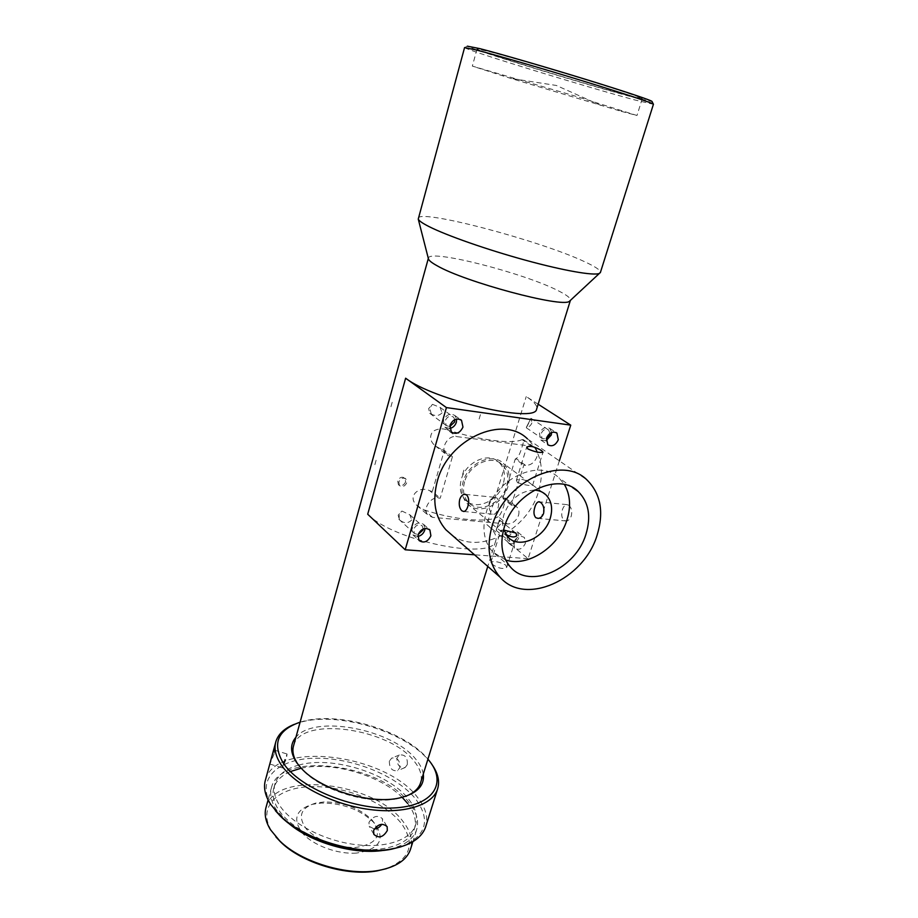 <?xml version="1.0" encoding="UTF-8"?>
<svg xmlns="http://www.w3.org/2000/svg" width="918" height="918" viewBox="0 0 918 918"><rect width="100%" height="100%" fill="white"/><g stroke="black" fill="none" stroke-linecap="round" stroke-linejoin="round"><path stroke-width="0.69" stroke-dasharray="4.59 3.44" d="M621.084 111.285L636.989 115.496L576.47 96.459L472.345 66.107L510.81 78.409L621.084 111.285M626.122 94.979C584.123 83.905 476.431 50.777 477.05 49.01L488.606 51.408C506.61 56.055 546.474 67.611 581.84 78.489C617.263 89.367 641.969 97.629 642.279 98.582L626.122 94.979M464.577 47.552L467.342 46.164C470.555 49.262 587.359 85.133 633.684 97.377L652.055 101.577M464.726 47.69C468.237 50.777 587.302 87.279 634.613 99.901L653.409 104.308M418.229 218.059C420.788 209.006 540.312 240.78 584.341 261.584C595.002 266.472 600.383 270.03 600.475 272.256M428.373 258.601L428.465 257.912C430.531 249.053 525.153 273.426 558.683 290.972C567.072 295.206 570.985 298.339 570.411 300.37M538.155 404.218L526.232 396.565C533.714 401.396 537.237 405.389 536.8 408.556M367.705 514.229C392.984 540.92 492.748 561.036 495.72 540.863C497.292 536.25 494.343 530.845 486.884 524.626L526.232 396.565M293.668 745.427C301.391 715.673 389.37 728.226 414.179 761.229C420.146 768.538 422.36 775.48 420.823 782.044M405.423 796.388L398.32 798.442C370.264 805.327 320.956 790.536 302.366 769.651L298.97 765.658M423.313 774.023C422.532 769.307 420.146 764.522 416.141 759.668C392.893 729.305 314.449 714.078 295.94 737.211M398.814 481.984L399.491 485.611C402.417 487.401 404.827 486.46 406.743 482.799L405.963 479.07C402.991 477.257 400.615 478.232 398.814 481.984M405.641 481.858C403.736 485.519 401.315 486.448 398.401 484.658L397.724 481.032C399.514 477.291 401.9 476.316 404.861 478.129L405.641 481.858M513.655 542.377L514.631 548.115C518.911 550.571 522.503 548.975 525.406 543.318L524.408 537.523C520.127 535.114 516.547 536.732 513.655 542.377M518.785 537.937C515.905 543.559 512.324 545.143 508.056 542.687L507.08 536.984C509.938 531.373 513.506 529.766 517.775 532.176L518.785 537.937M546.084 440.72L540.828 440.02L539.463 433.468C542.125 427.96 545.59 426.285 549.871 428.431L551.638 432.458M449.682 428.511L444.851 427.157L443.428 420.513C446.309 414.534 450.13 412.882 454.892 415.533L456.636 419.021M417.724 536.468L412.882 534.85L411.895 529.17C415.028 523.065 418.952 521.504 423.691 524.465L425.011 528.435M568.839 505.256C571.524 507.7 572.327 511.315 571.248 516.1C570.124 519.118 568.437 520.747 566.199 520.988L563.962 520.299C561.609 517.867 561.105 514.309 562.459 509.593C563.491 506.552 564.949 504.889 566.831 504.613L568.839 505.256M452.092 535.205C479.07 555.424 527.483 530.271 538.453 491.819C544.741 469.89 541.081 452.241 527.471 438.873L586.912 479.862M294.391 724.313L299.612 722.535C336.826 710.922 405.24 731.176 429.096 760.827L431.575 763.994M517.431 482.535L516.398 480.275C520.047 478.083 524.981 479.345 531.189 484.038L532.566 485.415C529.422 485.886 524.385 484.934 517.431 482.535M503.81 530.099L500.849 530.271L505.852 534.402M492.037 564.122L490.912 562.241C494.274 560.818 499.197 561.747 505.703 565.052L506.736 567.37C503.133 569.504 498.233 568.426 492.037 564.122M489.294 502.41C490.487 499.254 492.3 497.567 494.756 497.338L496.948 498.026C499.002 500.459 499.243 504.154 497.682 509.088C496.718 512.255 495.502 513.988 493.999 514.309L492.151 513.632C489.397 511.096 488.456 507.356 489.294 502.41M265.554 779.611C276.169 739.816 386.363 754.562 417.679 797.581C425.378 807.335 428.167 816.699 426.021 825.672M500.425 524.201L496.856 528.148L496.099 530.317L499.426 519.84L500.425 524.201M508.687 537.11L509.398 541.264C512.496 543.043 515.101 541.895 517.19 537.81L516.455 533.622C513.357 531.866 510.764 533.025 508.687 537.11M531.866 422.946C530.765 425.734 528.94 427.168 526.393 427.26L530.96 418.321L531.866 422.946M549.928 433.388L548.654 430.026C545.544 428.465 543.02 429.681 541.081 433.686L542.079 438.46L546.29 438.793M442.063 412.848C439.206 415.831 435.706 416.302 431.563 414.27L429.716 413.307L428.66 408.544L432.435 404.345L440.124 407.397L442.063 412.848M454.8 419.618L453.549 417.139C450.084 415.2 447.296 416.405 445.196 420.742L446.24 425.585L449.694 426.583M411.723 519.932C408.097 523.696 404 523.639 399.433 519.772L398.16 515.193L401.923 511.051L409.887 514.826L411.723 519.932M423.187 528.963L422.234 525.899C418.792 523.742 415.934 524.878 413.651 529.307L414.374 533.45L418.069 534.597M505.634 559.991L492.748 551.97C483.935 541.884 481.755 528.734 486.23 512.531C495.456 478.45 539.658 458.105 559.016 477.945L564.455 484.566M507.987 486.391C502.88 505.129 478.129 515.87 467.273 503.695C462.121 498.004 460.744 490.637 463.177 481.594C468.088 462.901 492.507 452.092 503.408 463.441C509.1 469.282 510.626 476.935 507.987 486.391M534.322 490.109C520.208 490.958 510.121 498.99 504.074 514.183C502.421 519.668 502.272 524.775 503.626 529.502M275.377 810.663L271.613 805.488C255.273 779.795 277.339 758.842 314.472 758.245C351.445 757.327 396.966 775.469 415.739 799.119C431.15 820.336 426.227 836.229 400.971 846.809M283.387 764.315L282.457 767.93L286.611 757.809L287.059 754.011L283.387 764.315M274.138 753.942L269.926 764.051L270.776 760.414C272.359 754.286 273.621 750.867 274.574 750.155L274.138 753.942M389.37 761.091C389.312 768.136 392.043 771.327 397.586 770.672L399.743 767.758C400.225 760.563 397.551 757.327 391.745 758.061L389.37 761.091M407.305 764.625L405.136 767.528C399.605 768.205 396.886 765.038 396.978 758.027L399.33 755.021C405.09 754.286 407.741 757.488 407.305 764.625M374.211 829.011L369.208 826.269L368.956 822.379C373.236 815.976 377.723 814.736 382.404 818.695L382.576 822.494L381.785 824.261M499.426 519.84L496.856 528.148M530.96 418.321L526.393 427.26M503.282 483.706C498.531 501.205 475.409 511.223 465.242 499.862C460.4 494.538 459.103 487.642 461.364 479.173C465.942 461.708 488.778 451.633 498.99 462.27C504.303 467.732 505.738 474.881 503.282 483.706M464.6 481.755C462.328 490.246 463.613 497.154 468.467 502.49C478.645 513.885 501.836 503.81 506.621 486.242C509.088 477.394 507.654 470.223 502.341 464.76C492.117 454.089 469.213 464.221 464.6 481.755M298.579 765.142C331.823 755.445 389.163 773.243 408.82 799.429C415.946 808.597 418.149 817.295 415.441 825.5C410.243 840.406 384.573 848.829 353.384 844.319C322.241 839.89 290.822 822.998 279.451 805.143C274.493 797.294 273.036 790.054 275.09 783.398C278.143 774.712 285.957 768.63 298.545 765.142M407.603 803.376C414.706 812.579 416.898 821.3 414.179 829.551C408.958 844.526 383.288 853.029 352.133 848.553C321.002 844.147 289.629 827.233 278.292 809.32C273.346 801.448 271.912 794.173 273.966 787.483C276.272 780.61 281.746 775.308 290.375 771.568M531.556 446.194L522.055 439.596L523.398 439.665C523.891 440.192 523.478 442.465 522.181 446.492C520.219 453.274 518.222 457.302 516.18 458.587L525.578 465.357C530.811 465.392 534.586 462.546 536.904 456.82C537.959 453.01 537.34 449.981 535.045 447.743L531.556 446.194L456.407 436.566C447.766 434.96 439.883 448.913 446.263 454.467L450.543 456.498L441.638 449.568L435.086 445.758C430.175 441.374 429.337 436.716 432.562 431.77C436.899 428.706 441.845 428.063 447.399 429.831L456.407 436.566M518.498 515.446C519.473 511.98 518.968 509.18 516.949 507.046L513.105 505.325L503.936 498.176L505.428 498.095L504.28 504.28C502.341 510.97 500.31 515.101 498.21 516.673L507.287 523.971C512.496 523.868 516.237 521.022 518.498 515.446M287.747 822.528L276.054 809.424C270.994 801.322 269.513 793.829 271.636 786.955C281.206 750.672 381.498 763.948 409.577 803.284C416.956 812.809 419.239 821.84 416.416 830.388C412.446 840.647 401.694 847.268 384.16 850.263M266.197 806.784C275.997 769.663 375.955 782.446 403.668 822.39C410.438 831.341 412.813 839.959 410.816 848.243M275.916 836.929L271.694 831.146C257.017 807.519 276.777 787.644 310.422 786.68C343.906 785.406 385.124 802.034 401.74 823.928C415.521 844.009 410.392 858.927 386.34 868.669M356.391 853.097C337.399 854.486 312.717 845.237 302.217 832.901C292.383 819.063 295.825 809.515 312.545 804.271L321.736 803.032C343.16 803.135 360.613 809.71 374.085 822.735C386.042 839.075 380.144 849.196 356.391 853.097M324.111 801.953L315.723 803.078C300.507 807.863 297.409 816.55 306.44 829.115C319.039 841.439 335.483 847.555 355.771 847.486C377.424 844.009 382.829 834.829 371.974 819.958C359.661 808.07 343.711 802.068 324.111 801.953M559.349 460.859L528.102 558.672L486.884 524.626M528.102 558.672L474.491 554.793M300.094 722.191L301.242 721.846C337.56 710.521 404.448 730.246 427.926 759.175M431.563 414.27C429.647 410.346 429.934 407.041 432.435 404.345M399.433 519.772C398.664 516.157 399.502 513.254 401.923 511.051M301.07 768.24C331.926 761.217 380.121 775.148 402.268 797.444M525.578 465.357L523.822 465.151L511.36 505.152L513.105 505.325M432.63 517.373L424.047 509.869L416.944 505.485C406.456 496.145 419.618 485.473 429.647 490.682L438.334 498.004C430.037 496.73 422.257 509.639 427.972 515.147L432.63 517.373L507.287 523.971M438.334 498.004L440.215 498.187L452.425 456.716L450.543 456.498M522.055 439.596C512.737 444.392 479.299 440.25 447.399 429.831M511.36 505.152L503.018 498.646L515.285 458.989L523.822 465.151M424.047 509.869C455.317 520.288 488.525 523.053 498.21 516.673M452.425 456.716L444.312 450.417L432.298 491.532L440.215 498.187M429.647 490.682L432.298 491.532M503.018 498.646L503.936 498.176M516.18 458.587L515.285 458.989M444.312 450.417L441.638 449.568M392.181 402.302L390.919 406.823M479.139 418.998L480.424 414.661M463.888 470.131L462.626 474.354M376.105 460.251L374.877 464.669M477.05 49.01L472.345 66.107M495.72 540.863L487.779 566.417M398.401 484.658L399.491 485.611M508.056 542.687L514.631 548.115M540.828 440.02L547.816 444.782M444.851 427.157L451.381 432.034M412.882 534.85L418.998 540.472M428.683 760.081L429.716 761.573M516.398 480.275L526.691 447.169M490.912 562.241L500.849 530.271M465.541 494.389L494.756 497.338M566.831 504.613L539.566 501.859M496.099 530.317L509.398 541.264M526.335 427.788L542.079 438.46M429.716 413.307L446.24 425.585M398.894 519.278L414.374 533.45M510.615 567.209L492.748 551.97M507.952 537.053L467.273 503.695M269.926 764.051L282.457 767.93M405.136 767.528L397.586 770.672M373.844 834.336L369.208 826.269M468.467 502.49L465.242 499.862M415.441 825.5L414.179 829.551M523.398 439.665L535.045 447.743M505.428 498.095L516.949 507.046M416.416 830.388L412.87 841.68M315.723 803.078L312.545 804.271M601.015 105.478L556.354 85.466L510.81 78.409M642.279 98.582L636.989 115.496M398.32 798.442L399.95 797.857M302.366 769.651L301.253 768.251M404.861 478.129L405.963 479.07M517.775 532.176L524.408 537.523M549.871 428.431L556.056 432.527M454.892 415.533L460.492 419.572M423.691 524.465L429.119 529.307M301.242 721.846L299.612 722.535M532.566 485.415L543.02 452.218M506.736 567.37L516.8 535.423M463.819 511.51L493.999 514.309M566.199 520.988L538.109 518.395M275.974 741.285L275.572 742.777M499.679 520.07L516.455 533.622M531.006 418.321L548.654 430.026M440.124 407.397L453.549 417.139M409.887 514.826L422.234 525.899M572.534 487.527L559.016 477.945M542.676 492.415L503.408 463.441M274.574 750.155L287.059 754.011M399.33 755.021L391.745 758.061M386.868 826.2L382.404 818.695M499.208 520.827L496.328 530.099M526.599 427.191L530.134 420.444M284.729 759.496L282.526 767.494M502.341 464.76L498.99 462.27M275.09 783.398L273.966 787.483M416.944 505.474L427.972 515.147M435.086 445.758L446.263 454.467M271.636 786.955L268.067 799.968M371.974 819.958L374.085 822.735"/><path stroke-width="1.38" d="M653.318 104.09L652.055 101.577C653.444 101.026 626.604 91.984 586.327 79.579C546.13 67.198 500.115 53.841 479.85 48.631L467.342 46.164M653.409 104.308L653.444 104.216C653.1 103.206 624.848 93.82 584.112 81.323C543.433 68.839 497.705 55.55 477.417 50.283L464.577 47.552L418.252 219.092C418.964 220.813 422.544 223.303 428.993 226.574C446.641 235.524 487.148 249.719 525.498 260.207C563.893 270.73 593.923 275.905 599.374 273.426L600.475 272.256M570.411 300.37L569.378 301.334C562.436 308.081 464.864 282.021 437.002 265.692C431.965 262.915 429.131 260.701 428.488 259.06L428.373 258.601M536.8 408.556L536.594 409.221C535.538 423.726 433.342 399.984 405.63 378.205L446.423 407.592L570.755 425.149L538.155 404.218M420.823 782.044L420.387 783.444C418.321 789.021 413.341 793.347 405.423 796.388M298.97 765.658L297.971 764.292C293.312 757.442 291.878 751.154 293.668 745.427L428.327 258.428M295.94 737.211C289.893 744.269 290.157 752.771 296.744 762.743L301.253 768.251C320.348 789.698 371.136 804.925 399.95 797.857C416.956 793.634 424.747 785.682 423.313 774.023M546.462 438.173L547.816 444.782C552.097 446.974 555.597 445.299 558.305 439.756L556.928 433.101C552.636 430.944 549.148 432.642 546.462 438.173M551.638 432.458L551.259 435.052L546.084 440.72M449.958 425.344L451.381 432.034C456.166 434.753 460.033 433.101 462.97 427.077L461.513 420.318C456.728 417.644 452.872 419.331 449.958 425.344M456.636 419.021L456.372 422.257C455.179 425.665 452.941 427.754 449.682 428.511M418.023 534.758L418.998 540.472C423.749 543.502 427.719 541.941 430.898 535.779L429.888 529.996C425.137 527.024 421.178 528.619 418.023 534.758M425.011 528.435L424.713 530.214C423.473 533.668 421.144 535.756 417.724 536.468M527.896 448.959C534.735 451.885 539.773 452.976 543.02 452.218L541.689 450.704C535.171 446.756 530.179 445.54 526.725 447.066L527.896 448.959M597.09 535.24C604.136 512.118 600.739 493.654 586.912 479.862C561.873 454.525 504.269 481.548 492.071 526.129C486.23 547.105 488.869 564.088 499.966 577.078C524.832 606.568 583.837 579.855 597.09 535.24M527.471 438.873C502.823 414.362 448.168 438.999 437.335 481.112C432.137 500.941 434.983 517.155 445.884 529.766L452.092 535.205M466.654 494.974L464.611 494.297C462.442 494.572 460.802 496.305 459.7 499.507C458.667 504.498 459.402 508.274 461.892 510.821L463.819 511.51C465.541 511.2 466.906 509.444 467.905 506.254C469.27 501.228 468.857 497.476 466.654 494.974M427.926 759.175L428.683 760.081C447.777 782.847 433.434 806.302 393.134 807.989C353.063 810.032 299.394 787.805 283.272 763.087C271.969 743.591 277.569 729.959 300.094 722.191M431.575 763.994C438.15 773.128 440.078 781.7 437.358 789.71C431.678 805.797 402.428 814.599 366.477 809.056C330.56 803.606 294.242 784.42 281.137 764.74C275.503 756.202 273.782 748.388 275.974 741.285C278.475 733.861 284.614 728.203 294.391 724.313M505.852 534.402C511.326 537.409 514.975 537.753 516.8 535.423L515.801 532.956L503.81 530.099M534.942 506.897C533.404 511.659 533.679 515.25 535.791 517.683L538.109 518.395C540.564 518.177 542.389 516.536 543.582 513.472C544.466 508.583 543.49 504.9 540.645 502.421L538.774 501.779C537.191 502.077 535.917 503.787 534.942 506.897M373.603 830.434L373.844 834.336C378.709 838.65 383.196 837.377 387.316 830.503L387.144 826.67C382.427 822.689 377.918 823.939 373.603 830.434M426.021 825.672L425.424 827.566C421.362 838.145 410.472 845.214 392.766 848.771C358.192 855.874 303.009 839.316 279.175 814.691L270.362 803.996C264.877 795.183 263.271 787.059 265.554 779.611L275.572 742.777M546.29 438.793L549.664 434.834L549.928 433.388M449.694 426.583L454.617 422.016L454.8 419.618M418.069 534.597L422.98 530.076L423.187 528.963M564.455 484.566C570.285 494.745 571.111 506.575 566.934 520.047C558.775 547.013 527.793 567.508 505.634 559.991M504.292 527.196C499.656 543.697 501.756 557.031 510.615 567.209C529.961 589.758 575.724 568.976 585.948 534.276C591.318 516.478 588.759 502.238 578.248 491.578C558.81 471.542 513.885 492.496 504.292 527.196M503.626 529.502L507.952 537.053C518.968 549.503 544.615 537.982 550.18 518.486C553.049 508.641 551.603 500.723 545.831 494.745C542.733 491.876 538.889 490.338 534.322 490.109M400.971 846.809L391.24 849.265C357.423 856.219 303.548 840.05 280.231 815.964L275.377 810.663M381.785 824.261C379.949 827.141 377.424 828.725 374.211 829.011M384.16 850.263C354.52 855.255 310.158 842.517 287.747 822.528M410.816 848.243L410.266 849.999C406.295 860.373 395.715 867.177 378.537 870.436C347.819 876.265 301.138 862.254 279.611 840.762L270.454 829.688C265.463 821.449 264.04 813.818 266.197 806.784L268.067 799.968M386.34 868.669L377.091 870.884C347.107 876.575 301.643 862.931 280.644 841.955L275.916 836.929M570.755 425.149L559.349 460.859M405.63 378.205L367.705 514.229L405.194 549.79L446.423 407.592M474.491 554.793L405.194 549.79M290.375 771.568L301.07 768.24M402.268 797.444L407.603 803.376M653.444 104.216L600.338 272.692M569.378 301.334L599.374 273.426M570.365 300.484L536.594 409.221M487.779 566.417L420.387 783.444M464.611 494.297L465.541 494.389M539.566 501.859L538.774 501.779M437.358 789.71L425.424 827.566M391.24 849.265L392.766 848.771M280.231 815.964L279.175 814.691M412.87 841.68L410.266 849.999M377.091 870.884L378.537 870.436M280.644 841.955L279.611 840.762M428.488 259.06L418.252 219.092M556.056 432.527L556.928 433.101M460.492 419.572L461.513 420.318M429.119 529.307L429.888 529.996M499.966 577.078L445.884 529.766M578.248 491.578L572.534 487.527M545.831 494.745L542.676 492.415"/></g></svg>
